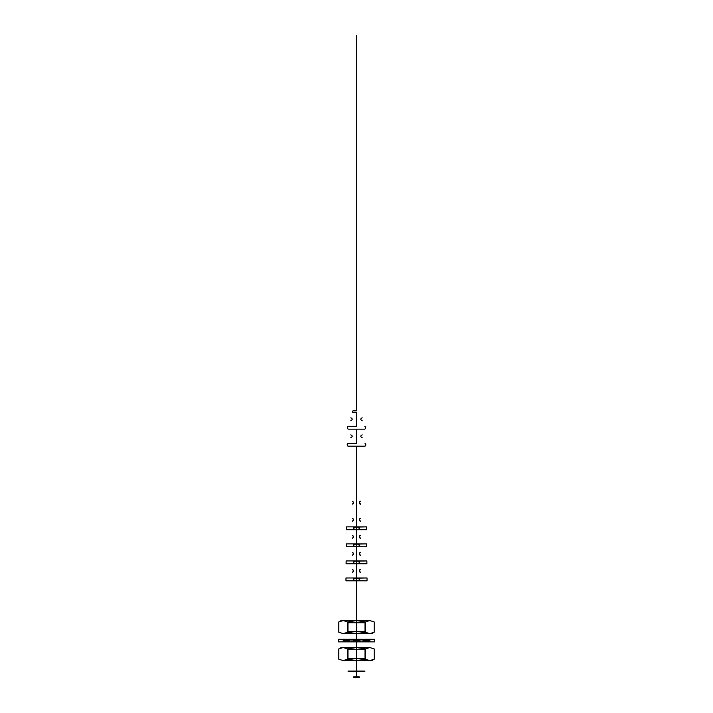 <?xml version="1.0" encoding="UTF-8"?>
<svg xmlns="http://www.w3.org/2000/svg" width="713" height="713" viewBox="0 0 713 713"><rect width="100%" height="100%" fill="white"/><g stroke="black" fill="none" stroke-linecap="round" stroke-linejoin="round"><path stroke-width="1.07" d="M345.823 633.625L347.98 631.468L347.98 622.716L365.02 622.716L347.98 622.716L345.823 620.56M367.177 620.56L345.823 620.56L367.177 620.56L365.02 622.716L365.02 631.468L347.98 631.468L365.02 631.468L367.177 633.625L345.823 633.625L367.177 633.625M374.2 632.253L371.829 633.625L369.78 633.625L374.2 632.253L369.78 633.625L365.35 632.253L369.78 633.625L356.5 633.625L365.35 632.253L365.35 621.932L365.35 632.253L356.5 633.625L347.65 632.253L347.65 621.932L347.65 632.253L356.5 633.625L343.22 633.625L347.65 632.253L343.22 633.625L338.8 632.253L338.8 621.932L343.22 620.56L347.65 621.932L356.5 620.56L365.35 621.932L356.5 620.56L347.65 621.932L343.22 620.56L338.8 621.932L341.171 620.56L369.78 620.56L374.2 621.932L374.2 632.253M374.2 621.932L369.78 620.56L365.35 621.932L369.78 620.56L341.171 620.56M338.8 632.253L343.22 633.625C340.502 633.625 340.502 633.625 343.22 633.625L371.829 633.625M369.78 620.56C372.498 620.56 372.498 620.56 369.78 620.56M356.5 410.447C364.432 410.447 364.432 410.447 356.5 410.447C348.568 410.447 348.568 410.447 356.5 410.447L356.5 35.65L356.5 410.447L353.149 410.447L352.454 412.141L353.149 410.447L356.5 410.447C367.097 410.447 367.097 410.447 356.5 410.447M356.5 426.321L356.5 412.141L356.5 426.321L348.185 426.321C347.088 427.319 347.079 428.263 348.149 429.164L364.851 429.164C365.921 428.192 365.912 427.247 364.815 426.321C365.912 427.292 365.921 428.237 364.851 429.164L348.149 429.164C347.079 428.174 347.088 427.23 348.185 426.321L356.5 426.321M356.5 443.352L356.5 429.164L356.5 443.352L348.006 443.352C346.937 444.351 346.928 445.304 347.98 446.195L365.02 446.195C366.072 445.233 366.063 444.288 364.994 443.352C366.063 444.324 366.072 445.277 365.02 446.195L347.98 446.195C346.928 445.206 346.937 444.261 348.006 443.352L356.5 443.352M356.5 526.862L346.438 526.862L356.5 526.862L356.5 446.195L356.5 526.862L366.562 526.862L366.589 529.706L366.562 526.862L358.782 527.023C360.564 528.271 359.807 529.171 356.5 529.706L356.5 543.903L356.5 529.706C352.32 528.707 352.32 527.763 356.5 526.862C352.347 527.816 352.347 528.761 356.5 529.706L366.589 529.706L356.5 529.706C360.68 528.707 360.68 527.763 356.5 526.862L355.181 526.88C352.712 527.878 352.712 528.814 355.181 529.688L357.81 529.688C360.297 528.752 360.306 527.816 357.828 526.88L356.5 526.862L356.5 529.706L355.19 529.688C352.694 528.752 352.694 527.816 355.181 526.88L357.819 526.88C360.288 527.878 360.288 528.814 357.819 529.688L346.411 529.706L346.438 526.862L346.411 529.706L356.5 529.706M356.5 560.935L346.126 560.935L356.5 560.935L356.5 546.737L356.5 560.935L366.874 560.935L366.901 563.778L366.874 560.935L358.782 561.095C360.564 562.343 359.807 563.243 356.5 563.778L356.5 577.976L356.5 563.778C352.32 562.78 352.32 561.835 356.5 560.935C352.347 561.889 352.347 562.833 356.5 563.778L366.901 563.778L356.5 563.778C360.68 562.78 360.68 561.835 356.5 560.935L355.181 560.953C352.712 561.951 352.712 562.887 355.181 563.76L357.81 563.76C360.297 562.824 360.306 561.889 357.828 560.953L356.5 560.935L356.5 563.778L355.19 563.76C352.694 562.824 352.694 561.889 355.181 560.953L357.819 560.953C360.288 561.951 360.288 562.887 357.819 563.76L346.099 563.778L346.126 560.935L346.099 563.778L356.5 563.778M366.74 546.737L366.714 543.903L366.74 546.737L356.5 546.737C352.32 545.748 352.32 544.794 356.5 543.903L366.714 543.903L358.782 544.064C360.564 545.311 359.807 546.203 356.5 546.737L366.74 546.737L356.5 546.737C360.68 545.748 360.68 544.794 356.5 543.903C352.347 544.848 352.347 545.793 356.5 546.737L366.74 546.737M360.76 572.289C358.915 571.336 358.915 570.382 360.76 569.455C358.915 570.409 358.915 571.354 360.76 572.289C359.405 573.207 359.12 568.617 360.76 569.455C359.156 568.68 359.307 573.172 360.76 572.289C369.949 572.289 369.949 572.289 360.76 572.289L360.555 572.281C359.085 571.273 359.085 570.338 360.555 569.464L360.76 569.455C369.922 569.455 369.922 569.455 360.76 569.455L360.528 569.473C359.067 570.543 359.094 571.478 360.618 572.289L360.76 572.289M360.76 555.258C358.915 554.295 358.915 553.35 360.76 552.415C358.915 553.368 358.915 554.313 360.76 555.258C359.405 556.176 359.12 551.577 360.76 552.415C359.156 551.648 359.307 556.14 360.76 555.258C369.771 555.258 369.771 555.258 360.76 555.258L360.555 555.24C359.085 554.242 359.085 553.306 360.555 552.432L360.76 552.415C369.735 552.415 369.735 552.415 360.76 552.415L360.528 552.432C359.067 553.511 359.094 554.447 360.618 555.249L360.76 555.258M360.76 538.217C358.915 537.263 358.915 536.31 360.76 535.383C358.915 536.336 358.915 537.281 360.76 538.217C359.405 539.135 359.12 534.545 360.76 535.383C359.147 534.616 359.325 539.108 360.76 538.217C369.584 538.217 369.584 538.217 360.76 538.217L360.555 538.208C359.085 537.201 359.085 536.265 360.555 535.392L360.76 535.383C369.548 535.383 369.548 535.383 360.76 535.383L360.528 535.401C359.067 536.47 359.094 537.406 360.618 538.217L360.76 538.217M360.76 521.185C358.915 520.24 358.915 519.296 360.76 518.342C358.915 519.296 358.915 520.24 360.76 521.185C359.405 522.103 359.12 517.504 360.76 518.342C359.156 517.576 359.307 522.068 360.76 521.185C369.396 521.185 369.396 521.185 360.76 521.185L360.555 521.167C359.085 520.169 359.085 519.233 360.555 518.36L360.76 518.342C369.361 518.342 369.361 518.342 360.76 518.342L360.528 518.36C359.067 519.438 359.094 520.374 360.618 521.176L360.76 521.185M360.76 504.144C358.915 503.2 358.915 502.255 360.76 501.31C358.915 502.264 358.915 503.209 360.76 504.144C359.236 503.155 359.236 502.202 360.76 501.31C359.156 500.535 359.307 505.027 360.76 504.144C369.209 504.144 369.209 504.144 360.76 504.144L360.555 504.136C359.085 503.128 359.085 502.193 360.555 501.319L360.76 501.31C369.174 501.31 369.174 501.31 360.76 501.31L360.528 501.328C359.067 502.398 359.094 503.333 360.618 504.144L360.76 504.144M362.177 437.675C360.323 436.712 360.323 435.768 362.177 434.841C360.323 435.812 360.323 436.757 362.177 437.675C368.068 437.675 368.068 437.675 362.177 437.675M362.177 420.643C360.323 419.681 360.323 418.727 362.177 417.8C360.323 418.772 360.323 419.725 362.177 420.643C367.881 420.643 367.881 420.643 362.177 420.643M356.5 543.903L346.286 543.903L366.714 543.903L346.286 543.903L346.26 546.737L357.81 546.719C360.297 545.793 360.306 544.848 357.828 543.912L355.181 543.912C352.712 544.91 352.712 545.846 355.181 546.719L355.19 546.719C352.694 545.793 352.694 544.857 355.181 543.912L356.5 543.903L356.5 546.737L346.26 546.737L346.286 543.903L357.819 543.912C360.288 544.91 360.288 545.846 357.819 546.719L356.5 546.737M356.5 577.976L345.974 577.976C344.869 577.976 344.869 577.976 345.974 577.976L367.026 577.976L367.026 580.81L367.026 577.976C368.131 577.976 368.131 577.976 367.026 577.976L358.773 578.136C360.564 579.384 359.807 580.275 356.5 580.81L367.026 580.81L356.5 580.81L356.5 614.882C342.088 614.882 342.088 614.882 356.5 614.882C370.912 614.882 370.912 614.882 356.5 614.882C367.311 614.882 367.311 614.882 356.5 614.882C345.689 614.882 345.689 614.882 356.5 614.882L356.5 580.81C352.32 579.821 352.32 578.867 356.5 577.976C352.347 578.92 352.347 579.865 356.5 580.81L345.974 580.81L345.974 577.976L367.026 577.976L345.974 577.976L345.974 580.81L356.5 580.81C360.68 579.821 360.68 578.867 356.5 577.976L355.181 577.985C352.712 578.983 352.712 579.919 355.181 580.792L357.81 580.792C360.297 579.865 360.306 578.929 357.828 577.985L356.5 577.976L356.5 580.81L355.19 580.792C352.694 579.865 352.694 578.929 355.181 577.985L357.819 577.985C360.288 578.983 360.288 579.919 357.819 580.792L356.5 580.81M356.5 671.673C349.29 671.673 349.29 671.673 356.5 671.673C363.71 671.673 363.71 671.673 356.5 671.673L356.5 677.35L356.5 671.673L348.55 671.673L356.5 671.673M356.5 614.882L356.5 671.102L356.5 614.882M356.5 677.35C349.29 677.35 349.29 677.35 356.5 677.35C363.71 677.35 363.71 677.35 356.5 677.35C347.053 677.35 365.947 677.35 356.5 677.35L356.5 676.78L356.5 677.35M356.5 676.78C365.947 676.78 347.053 676.78 356.5 676.78M352.24 569.455C353.773 570.436 353.773 571.38 352.24 572.289C354.085 571.291 354.085 570.347 352.24 569.455C354.085 570.462 354.085 571.407 352.24 572.289C353.773 571.291 353.773 570.347 352.24 569.455C343.078 569.455 343.078 569.455 352.24 569.455L352.48 569.473C353.933 570.578 353.898 571.523 352.365 572.289L352.24 572.289C343.051 572.289 343.051 572.289 352.24 572.289L352.489 572.272C353.942 571.158 353.889 570.213 352.347 569.455L352.24 569.455M352.24 552.415C353.773 553.404 353.773 554.349 352.24 555.258C354.085 554.259 354.085 553.315 352.24 552.415C354.085 553.422 354.085 554.366 352.24 555.258C353.764 554.277 353.764 553.333 352.24 552.415C343.265 552.415 343.265 552.415 352.24 552.415L352.48 552.441C353.933 553.546 353.898 554.482 352.365 555.249L352.24 555.258C343.229 555.258 343.229 555.258 352.24 555.258L352.489 555.231C353.942 554.117 353.889 553.181 352.347 552.423L352.24 552.415M352.24 535.383C353.773 536.363 353.773 537.308 352.24 538.217C354.085 537.219 354.085 536.274 352.24 535.383C354.085 536.39 354.085 537.335 352.24 538.217C353.764 537.237 353.764 536.292 352.24 535.383C343.452 535.383 343.452 535.383 352.24 535.383L352.48 535.401C353.933 536.506 353.898 537.45 352.365 538.217L352.24 538.217C343.416 538.217 343.416 538.217 352.24 538.217L352.489 538.199C353.942 537.085 353.889 536.14 352.347 535.383L352.24 535.383M352.24 518.342C353.773 519.331 353.773 520.276 352.24 521.185C354.085 520.187 354.085 519.233 352.24 518.342C354.085 519.349 354.085 520.294 352.24 521.185C353.764 520.205 353.764 519.251 352.24 518.342C343.639 518.342 343.639 518.342 352.24 518.342L352.48 518.369C353.933 519.474 353.898 520.41 352.365 521.176L352.24 521.185C343.604 521.185 343.604 521.185 352.24 521.185L352.489 521.158C353.942 520.044 353.889 519.109 352.347 518.351L352.24 518.342M352.24 501.31C353.773 502.291 353.773 503.235 352.24 504.144C354.085 503.146 354.085 502.202 352.24 501.31C354.085 502.317 354.085 503.262 352.24 504.144C353.773 503.146 353.773 502.202 352.24 501.31C343.826 501.31 343.826 501.31 352.24 501.31L352.48 501.328C353.933 502.433 353.898 503.378 352.365 504.144L352.24 504.144C343.791 504.144 343.791 504.144 352.24 504.144L352.489 504.127C353.942 503.013 353.889 502.068 352.347 501.31L352.24 501.31M350.823 417.8C352.677 418.798 352.677 419.743 350.823 420.643C352.677 419.654 352.677 418.709 350.823 417.8C345.154 417.8 345.154 417.8 350.823 417.8M350.823 434.841C352.677 435.839 352.677 436.784 350.823 437.675C352.677 436.686 352.677 435.741 350.823 434.841C344.967 434.841 344.967 434.841 350.823 434.841M356.5 35.65C348.568 35.65 348.568 35.65 356.5 35.65C364.432 35.65 364.432 35.65 356.5 35.65M353.149 410.447C346.759 410.447 346.759 410.447 353.149 410.447M352.454 412.141L356.5 412.141C369.281 412.141 369.281 412.141 356.5 412.141L352.454 412.141C344.744 412.141 344.744 412.141 352.454 412.141M348.149 429.164L364.851 429.164L348.149 429.164M347.98 446.195L365.02 446.195L347.98 446.195M365.02 671.102L356.5 671.102L365.02 671.102M347.98 671.102L356.5 671.102L347.98 671.102M362.177 434.841C368.033 434.841 368.033 434.841 362.177 434.841M362.177 417.8C367.846 417.8 367.846 417.8 362.177 417.8M350.823 420.643C345.119 420.643 345.119 420.643 350.823 420.643M350.823 437.675C344.932 437.675 344.932 437.675 350.823 437.675M345.823 660.595L347.98 658.438L347.98 649.695L365.02 649.695L347.98 649.695L345.823 647.538M367.177 647.538L345.823 647.538L367.177 647.538L365.02 649.695L365.02 658.438L347.98 658.438L365.02 658.438L367.177 660.595L345.823 660.595L367.177 660.595M374.2 659.231L371.829 660.595L369.78 660.595L374.2 659.231L369.78 660.595L365.35 659.231L369.78 660.595L356.5 660.595L365.35 659.231L365.35 648.91L365.35 659.231L356.5 660.595L347.65 659.231L347.65 648.91L347.65 659.231L356.5 660.595L343.22 660.595L347.65 659.231L343.22 660.595L338.8 659.231L338.8 648.91L343.22 647.538L347.65 648.91L356.5 647.538L365.35 648.91L356.5 647.538L347.65 648.91L343.22 647.538L338.8 648.91L341.171 647.538L369.78 647.538L374.2 648.91L374.2 659.231M374.2 648.91L369.78 647.538L365.35 648.91L369.78 647.538L341.171 647.538M338.8 659.231L343.22 660.595C340.502 660.595 340.502 660.595 343.22 660.595L371.829 660.595M369.78 647.538C372.498 647.538 372.498 647.538 369.78 647.538M338.327 641.86L374.673 641.86L338.327 641.86L338.327 639.303L374.673 639.303L338.327 639.303M345.76 641.86L348.283 641.86L345.76 641.86L345.76 639.303L348.283 639.303L345.76 639.303L345.76 641.86L344.584 641.86L344.584 639.303L345.76 639.303L343.194 639.303L343.194 641.86L343.194 639.303L344.584 639.303L344.584 641.86L345.76 641.86M351.01 641.86L349.325 641.86L351.01 641.86L351.01 639.303L349.325 639.303L351.01 639.303L351.01 641.86M353.978 641.86L354.575 641.86L353.978 641.86L353.978 639.303L354.575 639.303L353.978 639.303L353.978 641.86L352.953 641.86L352.953 639.303L349.325 639.303L349.325 641.86L349.325 639.303L353.978 639.303L352.953 639.303L352.953 641.86L353.978 641.86M358.425 641.86L359.022 641.86L358.425 641.86L358.425 639.303L359.022 639.303L358.425 639.303L358.425 641.86L357.525 641.86L357.525 639.303L357.525 641.86L358.425 641.86M363.675 641.86L361.99 641.86L363.675 641.86L363.675 639.303L361.99 639.303L363.675 639.303L363.675 641.86L363.817 639.303L363.407 641.86L363.407 639.303L359.022 639.303L359.022 641.86L359.022 639.303L363.817 639.303L363.675 641.86M364.717 641.86L367.24 641.86L364.717 641.86L364.717 639.303L367.24 639.303L364.717 639.303L364.717 641.86L363.603 641.86L363.603 639.303L363.603 641.86L364.717 641.86M369.174 641.86L366.188 641.86L369.174 641.86L369.174 639.303L366.188 639.303L369.174 639.303L369.174 641.86L369.833 641.86L369.833 639.303L369.806 641.86L369.833 639.303L367.24 639.303L367.24 641.86L367.24 639.303L369.833 639.303L369.833 641.86L369.174 641.86M343.826 641.86L346.812 641.86L343.826 641.86L343.826 639.303L346.812 639.303L343.826 639.303L343.826 641.86L343.194 641.86L344.584 641.86L343.826 641.86M374.673 641.86L374.673 639.303M349.593 641.86L349.593 639.303L349.593 641.86L352.953 641.86L349.593 641.86M354.575 639.303L354.575 641.86L354.575 639.303L355.475 639.303L355.475 641.86L355.475 639.303L354.575 639.303M360.047 641.86L360.047 639.303L360.047 641.86L363.817 641.86L360.047 641.86M361.99 639.303L362.159 641.86L361.99 639.303M368.416 641.86L368.416 639.303L368.416 641.86L369.806 641.86L368.416 641.86M366.188 639.303L366.188 641.86L366.188 639.303L365.528 639.303L365.528 641.86L365.528 639.303L366.188 639.303M365.582 641.86L366.188 641.86L365.528 641.86L365.582 639.303M351.152 639.303L350.841 641.86L351.152 639.303M349.397 639.303L349.397 641.86L349.397 639.303L350.841 639.303L348.283 639.303L348.283 641.86L348.283 639.303L349.397 639.303M346.812 639.303L346.812 641.86L346.812 639.303L347.481 639.303L347.481 641.86L347.472 639.303L347.481 641.86L346.812 641.86L347.481 641.86L347.481 639.303L346.812 639.303M348.283 641.86L350.841 641.86L348.283 641.86M354.575 641.86L357.525 641.86L354.575 641.86M361.99 641.86L363.603 641.86L361.99 641.86M343.826 639.303L343.194 639.303L343.826 639.303M357.525 639.303L355.475 639.303L357.525 639.303M363.603 639.303L362.159 639.303L363.603 639.303"/></g></svg>
